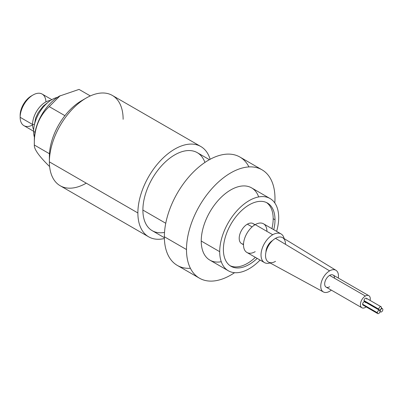 <?xml version="1.0" encoding="UTF-8"?>
<svg xmlns="http://www.w3.org/2000/svg" width="403" height="403" viewBox="0 0 403 403"><rect width="100%" height="100%" fill="white"/><g stroke="black" fill="none" stroke-linecap="round" stroke-linejoin="round"><path stroke-width="0.6" d="M45.922 101.888A18.231 10.523 120 0 0 33.041 94.977A18.231 10.523 120 0 0 20.15 117.303L20.15 115.258A15.727 9.078 -60 0 1 32.124 95.546M33.6 131.237L23.923 125.65A18.231 10.523 -60 0 1 20.15 117.303L32.567 124.472A18.231 10.523 120 0 0 33.656 129.826A18.231 10.523 -60 0 1 32.567 124.472L34.144 124.472L32.567 124.472A18.231 10.523 -60 0 1 50.637 100.412A18.231 10.523 120 0 0 32.567 124.472L20.15 117.303L20.15 115.258A15.727 9.078 -60 0 1 31.273 96L33.041 94.977M32.578 125.006A18.231 10.523 120 0 1 20.15 117.303A18.231 10.523 -60 0 1 28.109 98.957A18.231 10.523 -60 0 1 42.154 94.075L51.831 99.662M34.023 126.683L35.671 117.998L38.114 112.775L43.166 106.145L48.103 102.302A3.259 1.884 -120 0 0 47.806 102.548M33.6 131.474A26.074 15.052 -60 0 1 57.428 97.36A26.074 15.052 -60 0 0 33.6 131.474L35.041 132.305L33.6 131.474A26.074 15.052 -60 0 0 34.406 137.232A26.074 15.052 -60 0 1 33.6 131.474M79.033 89.406L90.317 95.919L79.033 89.406L59.412 96.121A35.474 20.482 -60 0 0 34.326 139.569L34.326 145.02L34.326 139.569A35.474 20.482 -60 0 1 59.775 95.914M34.326 145.02C33.933 148.989 38.9 156.057 49.231 166.217C38.9 156.057 33.933 148.989 34.326 145.02L49.463 153.755L34.326 145.02C33.938 129.116 38.905 116.316 49.231 106.609C38.905 116.316 33.938 129.116 34.326 145.02M60.143 95.702L49.231 106.609L64.918 115.666L49.231 106.609M123.127 119.298A52.143 30.104 120 0 0 86.252 98.01A52.143 30.104 120 0 0 49.383 161.87L49.383 156.419A45.468 26.25 -60 0 1 83.814 99.511M148.672 236.833A52.143 30.104 120 0 0 164.389 238.516A52.143 30.104 -60 0 1 137.876 212.96A52.143 30.104 -60 0 1 169.512 152.551A52.143 30.104 -60 0 1 210.134 159.286A52.143 30.104 120 0 0 200.82 146.516A52.143 30.104 120 0 0 160.636 160.485A52.143 30.104 120 0 0 137.876 212.96L49.383 161.87L137.876 212.96A52.143 30.104 120 0 0 148.672 236.833L60.183 185.743A52.143 30.104 -60 0 1 49.383 161.87L49.383 156.419A45.468 26.25 -60 0 1 81.532 100.735L86.252 98.01M200.82 146.516L112.326 95.425A52.143 30.104 -60 0 0 72.142 109.394A52.143 30.104 -60 0 0 49.383 161.87A52.143 30.104 120 0 0 86.252 183.158M204.915 162.444A45.05 26.014 120 0 0 169.562 158.369A45.05 26.014 120 0 0 142.889 210.069A45.05 26.014 120 0 0 164.515 232.415M164.369 237.705L152.218 230.692A45.05 26.014 -60 0 1 142.889 210.069L165.754 223.267L142.889 210.069A45.05 26.014 -60 0 1 162.555 164.726A45.05 26.014 -60 0 1 197.274 152.656L209.424 159.674M190.402 268.302A62.576 36.129 -60 0 1 164.364 236.768A62.576 36.129 -60 0 1 199.299 166.651A62.576 36.129 -60 0 1 248.938 166.923M199.445 278.186L177.32 265.416A62.576 36.129 -60 0 1 164.364 236.768L186.488 249.543L164.364 236.768A62.576 36.129 -60 0 1 191.677 173.799A62.576 36.129 -60 0 1 239.896 157.034L262.021 169.809A62.576 36.129 120 0 0 213.802 186.569A62.576 36.129 120 0 0 186.488 249.543A62.576 36.129 120 0 0 199.445 278.186A62.576 36.129 120 0 0 234.566 272.68A62.576 36.129 -60 0 1 186.488 249.543A62.576 36.129 -60 0 1 230.733 172.907A62.576 36.129 -60 0 1 274.977 198.452A62.576 36.129 120 0 0 262.021 169.809M274.811 202.976A62.576 36.129 120 0 0 274.977 198.452A62.576 36.129 -60 0 1 274.811 202.976M258.666 196.931A41.716 24.084 120 0 0 225.932 193.163A41.716 24.084 120 0 0 201.233 241.029A41.716 24.084 120 0 0 221.262 261.723M228.34 270.786L209.872 260.126A41.716 24.084 -60 0 1 201.233 241.029L219.7 251.689L201.233 241.029A41.716 24.084 -60 0 1 219.444 199.047A41.716 24.084 -60 0 1 251.588 187.869L270.055 198.533A41.716 24.084 120 0 0 237.911 209.706A41.716 24.084 120 0 0 219.7 251.689A41.716 24.084 120 0 0 228.34 270.786A41.716 24.084 120 0 0 260.061 260.051A41.716 24.084 -60 0 1 219.7 251.689A41.716 24.084 -60 0 1 249.195 200.598A41.716 24.084 -60 0 1 278.695 217.63A41.716 24.084 120 0 0 270.055 198.533M276.619 231.367A41.716 24.084 120 0 0 278.695 217.63A41.716 24.084 -60 0 1 276.619 231.367M275.007 219.756A36.502 21.072 120 0 0 249.195 204.855A36.502 21.072 120 0 0 223.388 249.558A36.502 21.072 120 0 0 257.179 258.388A36.502 21.072 120 0 1 230.949 266.267A36.502 21.072 120 0 1 223.388 249.558A36.502 21.072 120 0 1 239.322 212.824A36.502 21.072 120 0 1 267.446 203.047A36.502 21.072 120 0 1 275.007 219.756L273.179 218.703L275.007 219.756A36.502 21.072 120 0 1 273.743 229.705A36.502 21.072 120 0 0 275.007 219.756M266.509 202.558A36.502 21.072 -60 0 1 273.179 218.703A36.502 21.072 -60 0 1 271.914 228.652A36.502 21.072 -60 0 0 273.179 218.703A36.502 21.072 -60 0 0 266.509 202.558M255.351 257.336A36.502 21.072 -60 0 1 230.058 265.703A36.502 21.072 -60 0 0 255.351 257.336M254.575 225A11.556 6.67 120 0 0 247.366 224.169A11.556 6.67 120 0 0 239.442 235.891A11.556 6.67 120 0 0 243.523 244.147M243.508 244.717L241.588 243.608A11.556 6.67 -60 0 1 239.82 234.35A11.556 6.67 -60 0 1 247.366 224.169L252.097 226.899L247.366 224.169A11.556 6.67 -60 0 1 253.144 223.594L255.059 224.703M255.215 251.653A16.563 9.561 -60 0 1 243.503 244.893A16.563 9.561 -60 0 1 255.215 224.612A16.563 9.561 -60 0 1 266.927 231.372M264.454 262.59L246.933 252.474A16.563 9.561 -60 0 1 244.394 239.206A16.563 9.561 -60 0 1 255.215 224.612L272.735 234.727A16.563 9.561 120 0 0 261.915 249.321A16.563 9.561 120 0 0 264.454 262.59A16.563 9.561 120 0 0 270.091 262.947A16.563 9.561 -60 0 1 261.104 253.427A16.563 9.561 -60 0 1 272.735 234.727L255.215 224.612A16.563 9.561 -60 0 1 263.497 223.791L281.017 233.906A16.563 9.561 120 0 0 272.735 234.727A16.563 9.561 -60 0 1 284.145 238.606A16.563 9.561 120 0 0 281.017 233.906M272.67 240.455A9.596 5.541 120 0 0 265.95 252.087A9.596 5.541 -60 0 1 272.67 240.455M275.511 261.361A14.1 8.141 -60 0 1 265.537 255.603A14.1 8.141 -60 0 1 275.511 238.334A14.1 8.141 -60 0 1 285.475 244.329M323.443 291.974L268.564 262.116A14.1 8.141 -60 0 1 266.272 250.857A14.1 8.141 -60 0 1 275.511 238.334L329.609 270.866A12.513 7.224 120 0 0 321.408 281.974A12.513 7.224 120 0 0 323.443 291.974A12.513 7.224 120 0 0 329.609 291.298A12.513 7.224 120 0 0 331.321 290.115A12.513 7.224 -60 0 1 329.609 291.298A12.513 7.224 -60 0 1 320.758 286.19A12.513 7.224 -60 0 1 329.609 270.866L275.511 238.334A14.1 8.141 -60 0 1 282.659 237.699L335.956 270.297A12.513 7.224 120 0 0 329.609 270.866A12.513 7.224 -60 0 1 338.288 278.05A12.513 7.224 120 0 0 335.956 270.297M334.535 278.236A6.967 4.02 120 0 0 329.609 275.395A6.967 4.02 120 0 0 324.682 283.929A6.967 4.02 120 0 0 329.609 286.77M361.874 307.756L326.123 287.117A6.967 4.02 -60 0 1 325.055 281.531A6.967 4.02 -60 0 1 329.609 275.395L365.36 296.034A6.967 4.02 120 0 0 360.806 302.174A6.967 4.02 120 0 0 361.874 307.756A6.967 4.02 120 0 0 365.36 307.413A6.967 4.02 120 0 0 366.136 306.89A6.967 4.02 -60 0 1 365.36 307.413A6.967 4.02 -60 0 1 360.433 304.567A6.967 4.02 -60 0 1 365.36 296.034L329.609 275.395A6.967 4.02 -60 0 1 333.09 275.048L368.841 295.691A6.967 4.02 120 0 0 365.36 296.034A6.967 4.02 -60 0 1 370.12 300.431A6.967 4.02 120 0 0 368.841 295.691M366.685 299.081A1.879 1.083 120 0 0 365.36 298.316A1.879 1.083 120 0 0 364.03 300.618A1.879 1.083 120 0 0 365.36 301.384M365.269 302.688A1.879 1.083 120 0 0 363.944 301.923A1.879 1.083 120 0 0 362.614 304.22A1.879 1.083 120 0 0 363.944 304.985M379.168 309.993L364.418 301.474A1.879 1.083 -60 0 1 364.03 300.618L378.78 309.131A1.879 1.083 120 0 0 379.168 309.993A1.879 1.083 120 0 0 380.613 309.489A1.879 1.083 120 0 0 381.434 307.6A1.879 1.083 120 0 0 381.047 306.738A1.879 1.083 120 0 0 379.601 307.242A1.879 1.083 120 0 0 378.78 309.131L364.03 300.618A1.879 1.083 -60 0 1 364.851 298.729A1.879 1.083 -60 0 1 366.297 298.225L381.047 306.738M378.78 309.131A1.879 1.083 120 0 0 380.105 309.897A1.879 1.083 120 0 0 381.434 307.6A1.879 1.083 120 0 0 380.105 306.834A1.879 1.083 120 0 0 378.78 309.131M377.364 312.738A1.879 1.083 120 0 0 378.689 313.504A1.879 1.083 120 0 0 380.019 311.202A1.879 1.083 120 0 0 378.689 310.436A1.879 1.083 120 0 0 377.364 312.738A1.879 1.083 120 0 0 377.752 313.594A1.879 1.083 120 0 0 379.198 313.091A1.879 1.083 120 0 0 380.019 311.202A1.879 1.083 120 0 0 379.631 310.345A1.879 1.083 120 0 0 378.185 310.849A1.879 1.083 120 0 0 377.364 312.738L362.614 304.22L377.364 312.738M380.195 311.101A1.879 1.083 120 0 0 381.52 311.867A1.879 1.083 120 0 0 382.85 309.569A1.879 1.083 120 0 0 381.52 308.804A1.879 1.083 120 0 0 380.195 311.101A1.879 1.083 120 0 0 380.583 311.962A1.879 1.083 120 0 0 382.029 311.459A1.879 1.083 120 0 0 382.85 309.569A1.879 1.083 120 0 0 382.462 308.708A1.879 1.083 120 0 0 381.016 309.212A1.879 1.083 120 0 0 380.195 311.101L380.195 311.101M377.752 313.594L363.002 305.081A1.879 1.083 -60 0 1 362.614 304.22A1.879 1.083 -60 0 1 363.435 302.331A1.879 1.083 -60 0 1 364.881 301.827L379.631 310.345M379.979 311.61L380.583 311.962M381.374 308.083L382.462 308.708"/></g></svg>

